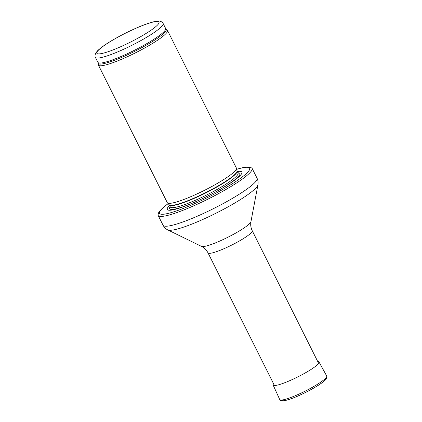 <?xml version="1.0" encoding="UTF-8"?>
<svg xmlns="http://www.w3.org/2000/svg" width="422" height="422" viewBox="0 0 422 422"><rect width="100%" height="100%" fill="white"/><g stroke="black" fill="none" stroke-linecap="round" stroke-linejoin="round"><path stroke-width="0.63" d="M166.078 29.055A38.054 5.581 -26.6 0 1 134.739 51.326A38.054 5.581 -26.6 0 1 98.131 63.078L98.315 64.761A38.639 5.665 -26.6 0 0 98.405 65.062A38.639 5.665 -26.6 0 0 135.488 52.829A38.639 5.665 -26.6 0 0 167.502 30.463A38.639 5.665 -26.6 0 0 167.312 30.21L165.63 28.448A37.864 5.555 -26.6 0 1 134.259 50.366A37.864 5.555 -26.6 0 1 97.915 62.356L95.414 57.371A37.864 5.555 -26.6 0 0 131.759 45.381A37.864 5.555 -26.6 0 0 163.129 23.463C162.834 22.598 161.89 21.875 160.291 21.3C159.864 20.863 157.643 21.031 153.619 21.812C148.771 23.01 142.594 25.273 135.082 28.606C126.183 32.594 117.902 36.909 110.242 41.546C104.039 45.323 99.666 48.556 97.134 51.247L95.588 53.378C94.892 55.34 94.834 56.675 95.414 57.371M98.405 65.062L167.286 202.618A38.639 5.665 -26.6 0 0 167.413 202.803A38.639 5.665 -26.6 0 0 204.375 190.385A38.639 5.665 -26.6 0 0 236.457 168.23A38.639 5.665 -26.6 0 0 236.383 168.014L167.502 30.463M169.565 205.44A41.731 6.119 -26.6 0 0 167.45 208.03A41.731 6.119 -26.6 0 0 211.691 194.02A41.731 6.119 -26.6 0 0 237.28 171.527M168.125 203.599L163.467 207.26L160.059 210.61L158.646 212.667L158.028 214.798A52.55 7.707 -26.6 0 0 158.15 215.442A52.55 7.707 -26.6 0 0 208.589 198.804A52.55 7.707 -26.6 0 0 252.124 168.383A52.55 7.707 -26.6 0 0 251.681 167.898L247.123 167.017L242.587 167.692L236.668 169.275M96.97 52.054A34.773 5.101 153.4 0 1 146.719 23.975A34.773 5.101 153.4 0 1 140.025 37.015A34.773 5.101 153.4 0 1 96.97 52.054M237.011 170.963L237.043 171.058A37.864 5.555 -26.6 0 1 205.672 192.975A37.864 5.555 -26.6 0 1 169.327 204.965L169.275 204.886A37.906 5.56 -26.6 0 0 205.535 192.701A37.906 5.56 -26.6 0 0 237.011 170.963L236.457 168.23M169.327 204.965L170.324 206.959A37.864 5.555 -26.6 0 0 206.669 194.975A37.864 5.555 -26.6 0 0 238.04 173.052L238.077 173.136M170.182 206.674A39.272 5.76 -26.6 0 0 169.786 207.318A39.272 5.76 -26.6 0 0 208.552 195.613A39.272 5.76 -26.6 0 0 237.897 172.767M168.167 203.647A50.382 7.39 -26.6 0 0 159.748 211.607A50.382 7.39 -26.6 0 0 219.123 191.498A50.382 7.39 -26.6 0 0 236.679 169.338M158.15 215.442L163.066 225.248A52.55 7.707 -26.6 0 0 213.5 208.61A52.55 7.707 -26.6 0 0 257.035 178.19L252.124 168.383M201.505 246.401A27.82 4.083 -26.6 0 0 227.848 237.264A27.82 4.083 -26.6 0 0 250.948 221.645C250.367 224.678 250.8 227.711 252.24 230.744A24.729 3.629 -26.6 0 1 231.752 245.061A24.729 3.629 -26.6 0 1 208.02 252.889C206.453 249.919 204.28 247.756 201.505 246.401L167.84 229.937A50.693 7.438 -26.6 0 0 215.842 213.289A50.693 7.438 -26.6 0 0 257.932 184.82C258.375 182.636 258.074 180.426 257.035 178.19M281.669 400.035A24.819 3.64 -26.6 0 0 302.479 393.937A24.819 3.64 -26.6 0 0 325.984 378.961M326.602 376.936A26.275 3.856 -26.6 0 0 326.712 376.013C327.082 375.949 327.05 376.725 326.617 378.334C326.433 378.719 325.948 379.832 321.728 382.976C313.926 388.704 297.652 396.822 288.706 399.587L282.935 400.9C280.804 400.631 279.892 400.394 280.192 400.193L279.728 399.539A26.275 3.856 -26.6 0 0 302.326 392.529A26.275 3.856 -26.6 0 0 326.538 377.052A26.275 3.856 -26.6 0 0 326.602 376.936M273.198 383.044L273.129 385.022A25.668 3.766 -26.6 0 0 295.442 378.059A25.668 3.766 -26.6 0 0 318.932 362.936A25.668 3.766 -26.6 0 0 319.037 362.034L326.712 376.013M163.129 23.463L165.63 28.448M98.131 63.078L97.915 62.356M169.275 204.886L167.413 202.803M237.043 171.058L238.04 173.052M167.84 229.937C165.825 228.982 164.232 227.421 163.066 225.248M250.948 221.645L257.932 184.82M208.02 252.889L274.437 385.523M252.24 230.744L318.657 363.379M273.129 385.022L279.728 399.539M319.037 362.034L317.418 360.9"/></g></svg>
